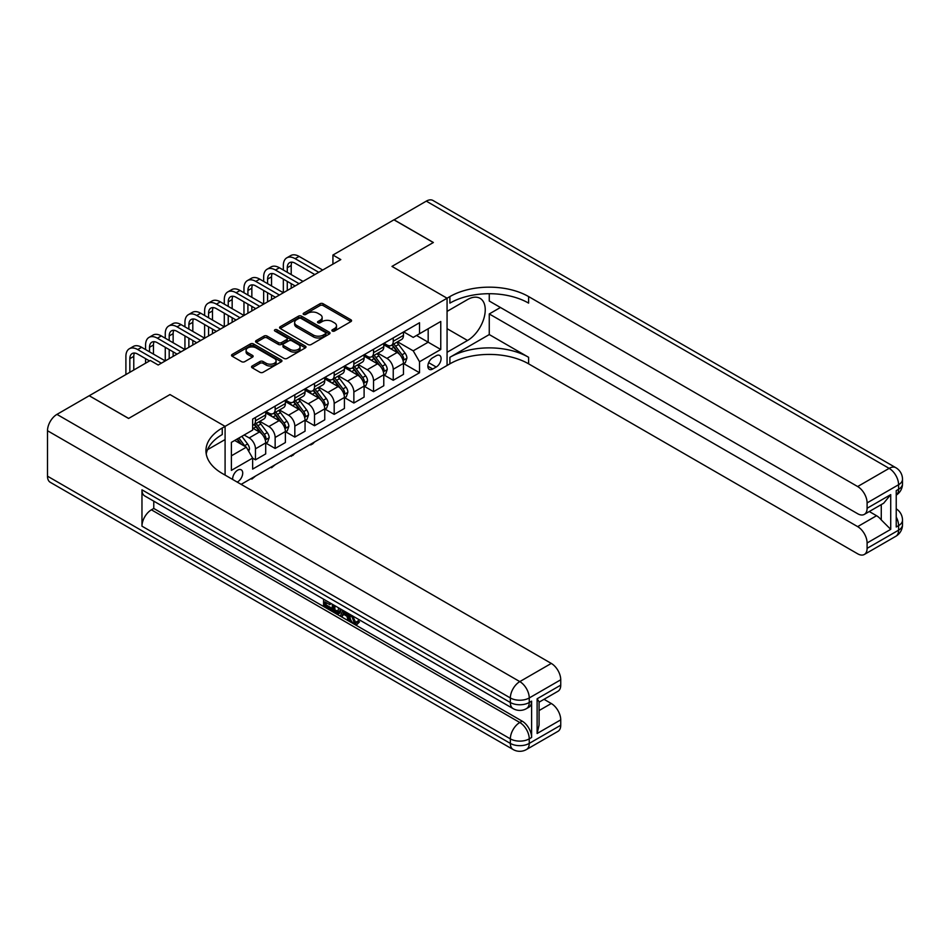 <?xml version="1.0" encoding="UTF-8"?>
<svg xmlns="http://www.w3.org/2000/svg" width="950" height="950" viewBox="0 0 950 950"><rect width="100%" height="100%" fill="white"/><g stroke="black" fill="none" stroke-linecap="round" stroke-linejoin="round"><path stroke-width="1.43" d="M332.346 331.051A1.532 0.879 0 0 0 334.507 331.051L350.93 321.575A2.185 1.259 0 0 0 351.559 320.684A2.185 1.259 0 0 0 350.93 319.782L323.107 303.727A2.185 1.259 0 0 0 320.019 303.727L303.596 313.203A1.532 0.879 0 0 0 303.157 313.832A1.532 0.879 0 0 0 303.596 314.45A1.532 0.879 0 0 0 305.758 314.45L307.883 313.227A6.994 4.037 0 0 1 317.775 313.227L320.091 314.569A6.994 4.037 0 0 1 322.145 317.419A6.994 4.037 0 0 1 320.091 320.281L317.965 321.504A1.532 0.879 0 0 0 317.526 322.133A1.532 0.879 0 0 0 317.965 322.751A1.532 0.879 0 0 0 320.138 322.751L322.264 321.527A6.994 4.037 0 0 1 332.144 321.527L334.471 322.869A6.994 4.037 0 0 1 336.514 325.719A6.994 4.037 0 0 1 334.471 328.569L332.346 329.804A1.532 0.879 0 0 0 331.894 330.422A1.532 0.879 0 0 0 332.346 331.051L332.346 329.804M237.179 482.077A7.125 4.109 120 0 0 237.678 481.816A7.125 4.109 120 0 0 242.333 475.534A7.125 4.109 120 0 0 241.241 469.834A7.125 4.109 120 0 0 237.678 470.179A7.125 4.109 120 0 0 232.667 479.465M252.178 365.999A2.185 1.259 0 0 0 251.536 366.89A2.185 1.259 0 0 0 252.178 367.781L259.979 372.293A2.185 1.259 0 0 0 263.079 372.293L281.307 361.76A2.185 1.259 0 0 0 281.948 360.869A2.185 1.259 0 0 0 281.307 359.979L253.496 343.924A2.185 1.259 0 0 0 250.396 343.924L232.168 354.445A2.185 1.259 0 0 0 231.527 355.336A2.185 1.259 0 0 0 232.168 356.238L241.597 361.677A2.185 1.259 0 0 0 244.684 361.677L252.486 357.164A2.185 1.259 0 0 0 253.127 356.274A2.185 1.259 0 0 0 252.486 355.383L247.808 352.688A5.843 3.372 0 0 1 246.098 350.301A5.843 3.372 0 0 1 249.708 347.178A5.843 3.372 0 0 1 256.084 347.914L274.396 358.483A5.843 3.372 0 0 1 276.106 360.869A5.843 3.372 0 0 1 272.496 363.992A5.843 3.372 0 0 1 266.131 363.256L263.079 361.499A2.185 1.259 0 0 0 259.979 361.499L252.178 365.999L252.178 367.781M47.5 476.188L510.352 743.411A13.359 7.707 120 0 0 513.119 749.526L50.267 482.303A13.359 7.707 -60 0 1 47.5 476.188L47.5 430.73A13.359 7.707 -60 0 1 56.941 414.378L89.217 395.734L128.583 418.463L169.979 394.559L128.654 418.416L89.3 395.782M89.3 395.699L150.302 360.478L158.175 365.014L340.801 259.587L332.928 255.039L393.929 219.818L433.295 242.535L391.97 266.404L447.07 298.217L225.091 426.372L169.979 394.559L225.091 426.372L222.252 428.011A55.658 32.134 0 0 0 205.948 450.728A55.658 32.134 0 0 0 222.252 473.456L551.285 663.421A13.359 7.707 60 0 1 560.737 679.784L529.245 697.965L529.245 702.501L531.608 701.148A13.359 7.707 60 0 1 528.841 707.263L526.478 708.617A13.359 7.707 -120 0 0 529.245 702.501A13.359 7.707 0 0 1 510.352 702.501L510.352 697.965L47.5 430.73M308.037 344.541A2.185 1.259 0 0 0 311.137 344.541L329.365 334.02A2.185 1.259 0 0 0 330.006 333.129A2.185 1.259 0 0 0 329.365 332.227L301.554 316.172A2.185 1.259 0 0 0 298.466 316.172L280.226 326.705A2.185 1.259 0 0 0 279.585 327.596A2.185 1.259 0 0 0 280.226 328.486L308.037 344.541M275.512 331.384A1.532 0.879 0 0 1 277.056 331.598L277.056 329.781L305.342 346.109A2.185 1.259 0 0 1 305.983 346.999A2.185 1.259 0 0 1 305.342 347.89L287.102 358.423A2.185 1.259 0 0 1 284.014 358.423L256.191 342.356L264.005 337.891L264.005 336.074L256.191 340.575A2.185 1.259 0 0 0 255.562 341.466A2.185 1.259 0 0 0 256.191 342.356L256.191 340.575M264.005 337.891A2.185 1.259 0 0 1 267.092 337.891L267.092 336.074A2.185 1.259 0 0 0 264.005 336.074M267.092 336.074L278.374 342.582A2.185 1.259 0 0 0 281.461 342.582L286.639 339.589A2.185 1.259 0 0 0 287.28 338.699A2.185 1.259 0 0 0 286.639 337.808L274.894 331.027A1.532 0.879 0 0 1 274.443 330.398A1.532 0.879 0 0 1 275.393 329.591A1.532 0.879 0 0 1 277.056 329.781M436.204 355.751L432.737 357.746A6.899 3.99 120 0 0 428.236 363.826A6.899 3.99 120 0 0 429.293 369.36A6.899 3.99 120 0 0 432.737 369.016L436.204 367.021A6.899 3.99 120 0 0 440.717 360.941A6.899 3.99 120 0 0 439.66 355.407A6.899 3.99 120 0 0 436.204 355.751M225.091 475.095L225.091 426.372L225.091 439.553L207.516 449.694M241.146 484.358L449.896 363.838A55.658 32.134 180 0 1 528.616 363.838L857.66 553.803A13.359 7.707 -120 0 0 864.334 554.467A13.359 7.707 -120 0 0 867.101 548.352L898.593 530.171L898.593 525.623L896.23 526.989L896.23 490.628L898.593 489.274L898.593 484.726L867.101 502.906L867.101 508.262L890.72 494.629L890.72 529.352L881.268 519.911L881.268 504.604M394.012 219.771L433.366 242.499L391.97 266.404L447.07 298.217L447.07 365.477L447.07 352.296L467.531 340.48A25.044 14.464 120 0 0 483.894 318.404A25.044 14.464 120 0 0 480.059 298.336A25.044 14.464 120 0 0 467.531 299.571L447.07 311.386L447.07 298.217L449.896 296.578A55.658 32.134 180 0 1 528.616 296.578L857.66 486.543L889.141 468.362L426.289 201.139L394.012 219.866M403.691 331.883L413.214 337.392L419.52 333.747L419.52 322.751L252.641 419.104L252.641 430.101L231.384 442.367L231.384 470.369L252.641 458.09L252.641 469.098L419.52 372.744L419.52 361.748L413.214 350.835L397.563 341.798M419.52 333.747L440.764 321.48L440.764 349.481L419.52 361.748M332.928 255.039L332.928 264.124M416.527 335.481L428.177 342.202L428.177 328.747L440.764 321.48M413.214 350.835L428.177 342.202L440.764 349.481M231.384 455.822L246.335 447.189L234.686 440.456M252.641 458.185L255.467 459.824L255.467 448.827A8.906 5.142 -120 0 0 249.173 437.914L244.138 435.005M255.467 459.824L265.703 453.91L265.703 442.914A8.906 5.142 -120 0 0 259.409 432.012L252.641 428.094M265.941 443.139L275.144 448.459L275.144 437.463A8.906 5.142 -120 0 0 268.85 426.55L259.813 421.337M275.144 448.459L285.38 442.546L285.38 431.549A8.906 5.142 -120 0 0 279.086 420.648L265.703 412.918M285.618 431.775L294.832 437.095L294.832 426.099A8.906 5.142 -120 0 0 288.527 415.197L279.49 409.973M294.832 437.095L305.057 431.193L305.057 420.197A8.906 5.142 -120 0 0 298.763 409.284L285.38 401.553M305.294 420.423L314.509 425.731L314.509 414.734A8.906 5.142 -120 0 0 308.216 403.833L299.167 398.608M314.509 425.731L324.746 419.829L324.746 408.832A8.906 5.142 -120 0 0 318.44 397.919L305.057 390.201M324.971 409.058L334.186 414.378L334.186 403.382A8.906 5.142 -120 0 0 327.892 392.469L318.844 387.244M334.186 414.378L344.423 408.464L344.423 397.468A8.906 5.142 -120 0 0 338.129 386.555L324.746 378.836M344.66 397.694L353.863 403.014L353.863 392.017A8.906 5.142 -120 0 0 347.569 381.104L338.532 375.891M353.863 403.014L364.099 397.1L364.099 386.104A8.906 5.142 -120 0 0 357.806 375.202L344.423 367.472M364.337 386.329L373.54 391.649L373.54 380.653A8.906 5.142 -120 0 0 367.246 369.74L358.209 364.527M373.54 391.649L383.776 385.747L383.776 374.739A8.906 5.142 -120 0 0 377.483 363.838L364.099 356.108M384.014 374.977L393.229 380.285L393.229 369.289A8.906 5.142 -120 0 0 386.923 358.387L377.886 353.162M393.229 380.285L403.453 374.383L403.453 363.387A8.906 5.142 -120 0 0 397.159 352.474L383.776 344.755M384.014 343.247L386.923 344.933A8.906 5.142 -120 0 0 391.376 345.372A8.906 5.142 -120 0 0 393.229 341.299L393.229 337.927M364.337 354.611L367.246 356.298A8.906 5.142 -120 0 0 371.699 356.737A8.906 5.142 -120 0 0 373.54 352.652L373.54 349.291M344.66 365.976L347.569 367.65A8.906 5.142 -120 0 0 352.022 368.101A8.906 5.142 -120 0 0 353.863 364.016L353.863 360.656M324.971 377.34L327.892 379.014A8.906 5.142 -120 0 0 332.346 379.454A8.906 5.142 -120 0 0 334.186 375.381L334.186 372.02M305.294 388.692L308.216 390.379A8.906 5.142 -120 0 0 312.669 390.818A8.906 5.142 -120 0 0 314.509 386.745L314.509 383.384M285.618 400.057L288.527 401.743A8.906 5.142 -120 0 0 292.98 402.183A8.906 5.142 -120 0 0 294.832 398.109L294.832 394.737M265.941 411.421L268.85 413.096A8.906 5.142 -120 0 0 273.303 413.547A8.906 5.142 -120 0 0 275.144 409.462L275.144 406.101M403.691 363.613L419.52 372.744M391.376 345.372L401.613 339.459A8.906 5.142 -120 0 0 403.453 335.386L403.453 332.025M371.699 356.737L381.936 350.823A8.906 5.142 -120 0 0 383.776 346.75L383.776 343.389M352.022 368.101L362.259 362.188A8.906 5.142 -120 0 0 364.099 358.114L364.099 354.742M332.346 379.454L342.57 373.552A8.906 5.142 -120 0 0 344.423 369.467L344.423 366.106M312.669 390.818L322.893 384.916A8.906 5.142 -120 0 0 324.746 380.831L324.746 377.471M292.98 402.183L303.216 396.269A8.906 5.142 -120 0 0 305.057 392.196L305.057 388.835M273.303 413.547L283.539 407.633A8.906 5.142 -120 0 0 285.38 403.56L285.38 400.199M252.641 425.267A8.906 5.142 -120 0 0 253.626 424.899L263.863 418.997A8.906 5.142 -120 0 0 265.703 414.924L265.703 411.552M253.626 424.899A8.906 5.142 -120 0 0 255.467 420.826L255.467 417.466M246.335 447.189L252.641 458.09M332.951 331.265L334.471 330.398A6.994 4.037 0 0 0 336.514 327.536L336.514 325.719M322.145 317.419L322.145 319.236A6.994 4.037 0 0 1 320.091 322.098L318.582 322.964M350.93 319.782L350.93 321.575L323.107 305.544A2.185 1.259 0 0 0 320.019 305.544L304.214 314.676M329.365 332.227L329.365 334.02L301.554 317.989A2.185 1.259 0 0 0 298.466 317.989L280.25 328.498M325.506 333.747A1.532 0.879 0 0 0 325.957 333.129A1.532 0.879 0 0 0 325.506 332.5L301.091 318.404A1.532 0.879 0 0 0 298.929 318.404L296.685 319.699A6.994 4.037 0 0 0 294.631 322.549A6.994 4.037 0 0 0 296.685 325.411L313.369 335.041A6.994 4.037 0 0 0 323.261 335.041L325.506 333.747L325.506 335.564A1.532 0.879 0 0 0 325.957 334.946L325.957 333.129M294.631 322.549L294.631 324.366A6.994 4.037 0 0 0 296.685 327.228L296.685 325.411M325.506 335.564L323.261 336.858A6.994 4.037 0 0 1 313.369 336.858L296.685 327.228M267.092 337.891L278.374 344.399A2.185 1.259 0 0 0 281.461 344.399L286.639 341.406A2.185 1.259 0 0 0 287.28 340.516L287.28 338.699M277.056 331.598L305.306 347.902M290.082 349.339A5.843 3.372 0 0 0 296.447 350.075A5.843 3.372 0 0 0 300.058 346.952A5.843 3.372 0 0 0 298.348 344.565L291.887 340.836A2.185 1.259 0 0 0 288.8 340.836L283.623 343.829A2.185 1.259 0 0 0 282.981 344.719A2.185 1.259 0 0 0 283.623 345.61L290.082 349.339L290.082 351.156A5.843 3.372 0 0 0 296.447 351.892A5.843 3.372 0 0 0 300.058 348.769L300.058 346.952M282.981 344.719L282.981 346.536A2.185 1.259 0 0 0 283.623 347.439L283.623 345.61M290.082 351.156L283.623 347.439M276.106 360.869L276.106 362.686A5.843 3.372 0 0 1 272.496 365.809A5.843 3.372 0 0 1 266.131 365.073L263.079 363.316A2.185 1.259 0 0 0 259.979 363.316L252.213 367.804M246.098 350.301L246.098 352.117A5.843 3.372 0 0 0 247.808 354.504L247.808 352.688M252.463 357.188L247.808 354.504M281.283 361.784L253.496 345.741A2.185 1.259 0 0 0 250.396 345.741L232.192 356.25M403.453 363.743L405.341 362.651L406.921 358.114A5.902 3.408 -120 0 0 405.032 353.091L398.608 344.494A17.029 9.832 -120 0 0 396.744 342.273M390.355 348.543A17.029 9.832 -120 0 0 386.864 344.897M402.919 360.133L403.738 358.364A5.902 3.408 -120 0 0 402.052 354.813L395.616 346.228A17.029 9.832 -120 0 0 393.751 343.995M392.172 344.921A14.143 8.158 60 0 1 394.488 347.558L399.938 354.825M391.863 345.088A17.029 9.832 60 0 1 393.728 347.32L398.003 353.032M314.616 441.952L312.467 444.101L310.104 444.553M310.887 444.101L310.887 445.004M283.337 270.038L283.337 265.489A16.696 9.642 60 0 1 286.793 257.842L290.736 255.574A16.696 9.642 60 0 1 299.084 256.405L322.691 270.038M286.793 257.842A16.696 9.642 60 0 1 295.141 258.673L318.761 272.306M314.818 274.574L295.141 263.221A11.127 6.424 -120 0 0 289.572 262.663A11.127 6.424 -120 0 0 287.268 267.757L287.268 272.306M291.899 262.152A11.127 6.424 -120 0 0 291.211 265.489L291.211 274.574M287.268 281.402L287.268 290.486M291.211 283.67L291.211 288.218M243.972 292.754L243.972 288.218A16.696 9.642 60 0 1 247.439 280.571L251.37 278.303A16.696 9.642 60 0 1 259.718 279.122L283.337 292.754L283.337 279.122M383.776 375.108L385.664 374.015L387.244 369.467A5.902 3.408 -120 0 0 385.356 364.444L378.931 355.858A17.029 9.832 -120 0 0 377.067 353.637M370.666 359.907A17.029 9.832 -120 0 0 367.187 356.25M383.242 371.497L384.061 369.728A5.902 3.408 -120 0 0 382.363 366.178L375.939 357.592A17.029 9.832 -120 0 0 374.074 355.359M372.495 356.274A14.143 8.158 60 0 1 374.811 358.922L380.261 366.178M372.186 356.452A17.029 9.832 60 0 1 374.051 358.684L378.326 364.384M294.928 453.304L292.778 455.466L290.415 455.917M291.211 455.454L291.211 456.368M364.099 386.472L365.988 385.379L367.567 380.831A5.902 3.408 -120 0 0 365.679 375.808L359.242 367.223A17.029 9.832 -120 0 0 357.39 365.002M350.989 371.272A17.029 9.832 -120 0 0 347.498 367.614M363.565 382.862L364.372 381.081A5.902 3.408 -120 0 0 362.686 377.542L356.25 368.944A17.029 9.832 -120 0 0 354.397 366.724M352.818 367.638A14.143 8.158 60 0 1 355.134 370.274L360.572 377.542M352.509 367.816A17.029 9.832 60 0 1 354.362 370.037L358.649 375.749M275.251 464.669L271.534 467.733L270.738 467.281M271.534 466.818L271.534 467.733M344.423 397.836L346.311 396.744L347.878 392.196A5.902 3.408 -120 0 0 346.002 387.173L339.566 378.587A17.029 9.832 -120 0 0 337.713 376.354M331.312 382.624A17.029 9.832 -120 0 0 327.821 378.979M343.888 394.214L344.696 392.445A5.902 3.408 -120 0 0 343.009 388.894L336.573 380.309A17.029 9.832 -120 0 0 334.721 378.088M333.129 379.003A14.143 8.158 60 0 1 335.457 381.639L340.896 388.906M332.832 379.181A17.029 9.832 60 0 1 334.685 381.401L338.96 387.113M255.574 476.033L251.845 479.097L251.061 478.634M251.845 478.183L251.845 479.097M263.661 281.402L263.661 276.854A16.696 9.642 60 0 1 267.116 269.206L271.047 266.938A16.696 9.642 60 0 1 279.395 267.757L303.014 281.402M267.116 269.206A16.696 9.642 60 0 1 275.464 270.038L299.084 283.67M295.141 285.938L275.464 274.574A11.127 6.424 -120 0 0 269.895 274.027A11.127 6.424 -120 0 0 267.591 279.122L267.591 283.67M272.223 273.517A11.127 6.424 -120 0 0 271.534 276.854L271.534 285.938M267.591 292.754L267.591 301.851M271.534 295.034L271.534 299.571M224.295 304.119L224.295 299.571A16.696 9.642 60 0 1 227.763 291.935L231.693 289.655A16.696 9.642 60 0 1 240.041 290.486L263.661 304.119L263.661 290.486M247.439 280.571A16.696 9.642 60 0 1 255.787 281.402L279.395 295.034M275.464 297.303L255.787 285.938A11.127 6.424 -120 0 0 250.218 285.392A11.127 6.424 -120 0 0 247.914 290.486L247.914 295.034M252.546 284.881A11.127 6.424 -120 0 0 251.845 288.218L251.845 297.303M247.914 304.119L247.914 313.203M251.845 306.387L251.845 310.935M204.618 315.483L204.618 310.935A16.696 9.642 60 0 1 208.074 303.288L212.016 301.019A16.696 9.642 60 0 1 220.364 301.851L243.972 315.483L243.972 301.851M227.763 291.935A16.696 9.642 60 0 1 236.111 292.754L259.718 306.387M255.787 308.667L236.111 297.303A11.127 6.424 -120 0 0 230.541 296.756A11.127 6.424 -120 0 0 228.237 301.851L228.237 306.387M232.869 296.234A11.127 6.424 -120 0 0 232.168 299.571L232.168 308.667M228.237 315.483L228.237 324.567M232.168 317.751L232.168 322.299M184.941 326.848L184.941 322.299A16.696 9.642 60 0 1 188.397 314.652L192.339 312.384A16.696 9.642 60 0 1 200.688 313.203L224.295 326.848L224.295 313.215M324.746 409.189L326.634 408.108L328.201 403.56A5.902 3.408 -120 0 0 326.325 398.537L319.889 389.951A17.029 9.832 -120 0 0 318.024 387.719M311.636 393.989A17.029 9.832 -120 0 0 308.144 390.343M324.199 405.579L325.019 403.809A5.902 3.408 -120 0 0 323.332 400.259L316.896 391.673A17.029 9.832 -120 0 0 315.044 389.452M313.452 390.367A14.143 8.158 60 0 1 315.78 393.003L321.219 400.271M313.144 390.533A17.029 9.832 60 0 1 315.008 392.766L319.283 398.478M208.074 303.288A16.696 9.642 60 0 1 216.422 304.119L240.041 317.751M236.111 320.031L216.422 308.667A11.127 6.424 -120 0 0 210.864 308.109A11.127 6.424 -120 0 0 208.561 313.215L208.561 317.751M213.192 307.598A11.127 6.424 -120 0 0 212.491 310.935L212.491 320.031M208.561 326.848L208.561 335.932M212.491 329.116L212.491 333.664M165.264 338.2L165.264 333.664A16.696 9.642 60 0 1 168.72 326.016L172.651 323.748A16.696 9.642 60 0 1 180.999 324.567L204.618 338.2L204.618 324.567M489.262 334.566L449.896 357.295A55.658 32.134 180 0 1 528.616 357.295L489.262 334.566L489.262 313.939L500.436 307.479M489.262 293.704L489.262 301.031L857.66 513.724A13.359 7.707 -120 0 0 864.334 514.378A13.359 7.707 -120 0 0 867.101 508.262M890.72 529.352L867.101 542.984L867.101 548.352M867.101 542.984A13.359 7.707 -120 0 0 857.66 526.633L876.541 515.719A13.359 7.707 60 0 1 881.268 519.911M489.262 313.939L857.66 526.633M426.289 201.139A13.359 7.707 -60 0 1 432.963 200.474L895.826 467.697A13.359 7.707 120 0 0 889.141 468.362A13.359 7.707 60 0 1 898.593 484.726A13.359 7.707 180 0 0 902.5 479.275A13.359 13.359 0 0 0 895.826 467.697M867.101 502.906A13.359 7.707 -120 0 0 857.66 486.543M869.286 511.527L876.541 515.719M449.896 296.578L449.896 303.121A55.658 32.134 180 0 1 528.616 303.121L528.616 296.578M864.334 514.378L883.654 503.227L890.72 494.629M352.557 615.861L355.478 621.965L356.582 622.357M351.429 615.268L354.219 622.701L356.06 622.927L358.126 620.766L359.456 621.894L357.093 624.387L354.35 624.031C351.441 622.06 349.98 619.329 349.968 615.826L350.075 614.484M343.722 614.401L341.858 616.681L340.444 615.861L342.819 610.304M348.816 613.759L350.704 620.326L349.446 621.062L348.032 620.243L346.952 616.265L342.926 613.938L341.858 616.681M326.159 602.585L326.159 604.901L331.728 608.119L331.728 609.377L330.469 610.102L323.57 606.112L323.57 599.177M331.122 603.547L329.864 604.722L324.9 601.849L324.9 605.625L326.159 604.901M141.966 489.82L510.352 702.501A13.359 7.707 120 0 0 513.119 708.617L144.732 495.936A13.359 7.707 -60 0 1 141.966 489.82L141.966 526.169A13.359 7.707 -60 0 1 151.406 509.817L153.769 508.452L522.168 721.145A13.359 7.707 60 0 1 531.608 737.497L531.608 701.148M153.769 508.452L153.769 501.149M339.934 608.629L340.041 610.114L341.264 609.401L339.993 612.988L338.734 613.724L335.671 613.106L332.286 611.147L332.286 604.212M537.118 698.784L539.077 701.741L539.077 725.087L537.118 733.507L537.118 698.784L560.737 685.14L560.737 679.784M560.737 685.14A13.359 7.707 60 0 1 557.971 691.256L539.077 702.169M544.018 699.307L551.285 703.511A13.359 7.707 60 0 1 560.737 719.863L537.118 733.507M531.608 737.497L529.245 738.863L529.245 743.411L560.737 725.23L560.737 719.863M560.737 725.23A13.359 7.707 60 0 1 557.971 731.346L526.478 749.526A13.359 7.707 -120 0 0 529.245 743.411A13.359 7.707 0 0 1 510.352 743.411L510.352 738.863L141.966 526.169M222.252 428.011L222.252 434.554A55.658 32.134 0 0 0 206.233 454.005M324.9 605.625L330.469 608.843L331.728 608.119M330.469 608.843L330.469 610.102M324.9 599.949L330.422 603.143M329.864 603.464L329.864 604.722M340.041 610.114L338.734 613.724M333.616 604.984L333.616 610.66L335.564 611.788L337.796 612.299L338.604 607.869M334.875 605.708L334.875 609.936L339.055 611.574M333.616 610.66L334.875 609.936M335.564 611.788L336.822 611.064M347.059 612.75L349.446 621.062M344.066 611.016L343.33 612.916L346.548 614.769L345.812 612.026M344.862 611.479L344.589 612.18L346.085 613.047M343.33 612.916L344.589 612.18M354.219 622.701L355.478 621.965M351.298 616.586L352.509 615.885M356.867 621.49L358.197 622.618L359.456 621.894M358.197 622.618L357.093 624.387M305.057 420.553L306.957 419.461L308.524 414.924A5.902 3.408 -120 0 0 306.636 409.889L300.212 401.304A17.029 9.832 -120 0 0 298.348 399.083M291.959 405.353A17.029 9.832 -120 0 0 288.467 401.707M304.522 416.943L305.342 415.174A5.902 3.408 -120 0 0 303.656 411.623L297.219 403.037A17.029 9.832 -120 0 0 295.355 400.805M293.776 401.719A14.143 8.158 60 0 1 296.091 404.367L301.542 411.635M293.467 401.897A17.029 9.832 60 0 1 295.331 404.13L299.606 409.83M188.397 314.652A16.696 9.642 60 0 1 196.745 315.483L220.364 329.116M216.422 331.384L196.745 320.031A11.127 6.424 -120 0 0 191.176 319.473A11.127 6.424 -120 0 0 188.872 324.567L188.872 329.116M193.503 318.963A11.127 6.424 -120 0 0 192.814 322.299L192.814 331.384M188.872 338.2L188.872 347.296M192.814 340.48L192.814 345.016M145.576 349.564L145.576 345.016A16.696 9.642 60 0 1 149.043 337.381L152.974 335.101A16.696 9.642 60 0 1 161.322 335.932L184.941 349.564L184.941 335.932M285.38 431.918L287.268 430.825L288.848 426.277A5.902 3.408 -120 0 0 286.959 421.254L280.535 412.668A17.029 9.832 -120 0 0 278.671 410.447M272.27 416.718A17.029 9.832 -120 0 0 268.791 413.06M284.846 428.308L285.665 426.538A5.902 3.408 -120 0 0 283.967 422.988L277.543 414.402A17.029 9.832 -120 0 0 275.678 412.169M274.099 413.084A14.143 8.158 60 0 1 276.414 415.72L281.865 422.988M273.79 413.262A17.029 9.832 60 0 1 275.654 415.483L279.929 421.194M168.72 326.016A16.696 9.642 60 0 1 177.068 326.848L200.688 340.48M196.745 342.748L177.068 331.384A11.127 6.424 -120 0 0 171.499 330.838A11.127 6.424 -120 0 0 169.195 335.932L169.195 340.48M173.826 330.327A11.127 6.424 -120 0 0 173.138 333.664L173.138 342.748M169.195 349.564L169.195 358.661M173.138 351.844L173.138 356.381M125.899 374.561L125.899 356.381A16.696 9.642 60 0 1 129.366 348.745L133.297 346.465A16.696 9.642 60 0 1 141.645 347.296L165.264 360.929L165.264 347.296M265.703 443.282L267.591 442.189L269.171 437.641A5.902 3.408 -120 0 0 267.283 432.618L260.846 424.032A17.029 9.832 -120 0 0 258.994 421.8M265.169 439.66L265.976 437.891A5.902 3.408 -120 0 0 264.29 434.34L257.854 425.754A17.029 9.832 -120 0 0 256.001 423.534M254.422 424.448A14.143 8.158 60 0 1 256.738 427.084L262.176 434.352M254.113 424.626A17.029 9.832 60 0 1 255.966 426.847L260.252 432.559M149.043 337.381A16.696 9.642 60 0 1 157.391 338.2L180.999 351.844M177.068 354.113L157.391 342.748A11.127 6.424 -120 0 0 151.822 342.202A11.127 6.424 -120 0 0 149.518 347.296L149.518 351.844M154.149 341.679A11.127 6.424 -120 0 0 153.449 345.016L153.449 354.113M145.576 363.197L145.576 358.661M248.698 451.274L249.482 449.006A5.902 3.408 -120 0 0 247.606 443.983L241.858 436.323M245.148 446.5A5.902 3.408 -120 0 0 244.613 445.704L238.877 438.045M237.393 438.9L241.514 444.41M236.989 439.137L240.481 443.804M129.366 348.745A16.696 9.642 60 0 1 137.714 349.564L161.322 363.197M149.518 360.929L137.714 354.113A11.127 6.424 -120 0 0 132.145 353.554A11.127 6.424 -120 0 0 129.841 358.661L129.841 372.293M134.472 353.044A11.127 6.424 -120 0 0 133.772 356.381L133.772 370.013M249.173 437.914L259.409 432.012M268.85 426.55L279.086 420.648M288.527 415.197L298.763 409.284M308.216 403.833L318.44 397.919M327.892 392.469L338.129 386.555M347.569 381.104L357.806 375.202M367.246 369.74L377.483 363.838M386.923 358.387L397.159 352.474M393.229 341.299L403.453 335.386M393.229 369.289L403.453 363.387M373.54 380.653L383.776 374.739M373.54 352.652L383.776 346.75M353.863 392.017L364.099 386.104M353.863 364.016L364.099 358.114M334.186 403.382L344.423 397.468M334.186 375.381L344.423 369.467M314.509 414.734L324.746 408.832M314.509 386.745L324.746 380.831M294.832 426.099L305.057 420.197M294.832 398.109L305.057 392.196M275.144 437.463L285.38 431.549M275.144 409.462L285.38 403.56M255.467 448.827L265.703 442.914M255.467 420.826L265.703 414.924M428.652 362.662L436.204 367.021M427.856 366.201L432.737 369.016M334.471 330.398L334.471 328.569M317.965 322.751L317.965 321.504M320.091 322.098L320.091 320.281M303.596 314.45L303.596 313.203M320.019 305.544L320.019 303.727M323.107 305.544L323.107 303.727M280.226 328.486L280.226 326.705M298.466 317.989L298.466 316.172M301.554 317.989L301.554 316.172M313.369 336.858L313.369 335.041M323.261 336.858L323.261 335.041M278.374 344.399L278.374 342.582M281.461 344.399L281.461 342.582M286.639 341.406L286.639 339.589M305.342 347.89L305.342 346.109M259.979 363.316L259.979 361.499M263.079 363.316L263.079 361.499M266.131 365.073L266.131 363.256M252.486 357.164L252.486 355.383M232.168 356.238L232.168 354.445M250.396 345.741L250.396 343.924M253.496 345.741L253.496 343.924M281.307 361.76L281.307 359.979M403.014 360.454L406.885 358.221M395.616 346.228L398.608 344.494M390.973 348.899L393.728 347.32M402.052 354.813L405.032 353.091M401.577 357.117L403.738 358.364M299.084 256.405L295.141 258.673M291.211 265.489L287.268 267.757M383.337 371.818L387.208 369.586M375.939 357.592L378.931 355.858M371.296 360.264L374.051 358.684M382.363 366.178L385.356 364.444M381.9 368.481L384.061 369.728M363.66 383.183L367.519 380.95M356.25 368.944L359.242 367.223M351.619 371.628L354.362 370.037M362.686 377.542L365.679 375.808M362.223 379.846L364.372 381.081M343.983 394.547L347.843 392.314M336.573 380.309L339.566 378.587M331.942 382.992L334.685 381.401M343.009 388.894L346.002 387.173M342.546 391.198L344.696 392.445M279.395 267.757L275.464 270.038M271.534 276.854L267.591 279.122M259.718 279.122L255.787 281.402M251.845 288.218L247.914 290.486M240.041 290.486L236.111 292.754M232.168 299.571L228.237 301.851M324.294 405.899L328.166 403.667M316.896 391.673L319.889 389.951M312.253 394.357L315.008 392.766M323.332 400.259L326.325 398.537M322.858 402.562L325.019 403.809M220.364 301.851L216.422 304.119M212.491 310.935L208.561 313.215M449.896 357.295L449.896 363.838M528.616 357.295L528.616 363.838M896.23 517.049A13.359 7.707 60 0 1 898.593 525.623A13.359 7.707 180 0 0 902.5 520.173A13.359 13.359 0 0 0 896.23 508.844M895.826 536.287A13.359 13.359 0 0 0 902.5 524.721A13.359 7.707 0 0 1 898.593 530.171A13.359 7.707 60 0 1 895.826 536.287L864.334 554.467M898.593 489.274A13.359 7.707 60 0 1 896.23 495.116A13.359 13.359 0 0 0 902.5 483.811A13.359 7.707 0 0 1 898.593 489.274M447.07 328.664L467.531 340.48M56.941 414.378L519.804 681.601L551.285 663.421M151.406 509.817L519.804 722.499L522.168 721.145M539.077 710.553L551.285 703.511M519.804 681.601A13.359 7.707 120 0 0 510.352 697.965A13.359 7.707 180 0 0 529.245 697.965A13.359 7.707 -120 0 0 519.804 681.601M519.804 722.499A13.359 7.707 120 0 0 510.352 738.863A13.359 7.707 180 0 0 529.245 738.863A13.359 7.707 -120 0 0 519.804 722.499M304.617 417.264L308.489 415.031M297.219 403.037L300.212 401.304M292.576 405.709L295.331 404.13M303.656 411.623L306.636 409.889M303.181 413.927L305.342 415.174M200.688 313.203L196.745 315.483M192.814 322.299L188.872 324.567M284.941 428.628L288.812 426.396M277.543 414.402L280.535 412.668M272.899 417.074L275.654 415.483M283.967 422.988L286.959 421.254M283.504 425.291L285.665 426.538M180.999 324.567L177.068 326.848M173.138 333.664L169.195 335.932M265.264 439.992L269.123 437.76M257.854 425.754L260.846 424.032M253.223 428.438L255.966 426.847M264.29 434.34L267.283 432.618M263.827 436.644L265.976 437.891M161.322 335.932L157.391 338.2M153.449 345.016L149.518 347.296M247.95 449.979L249.446 449.113M244.613 445.704L247.606 443.983M141.645 347.296L137.714 349.564M133.772 356.381L129.841 358.661M902.5 520.173L902.5 524.721M902.5 479.275L902.5 483.811M513.119 708.617A13.359 13.359 0 0 0 526.478 708.617M513.119 749.526A13.359 13.359 0 0 0 526.478 749.526"/></g></svg>
